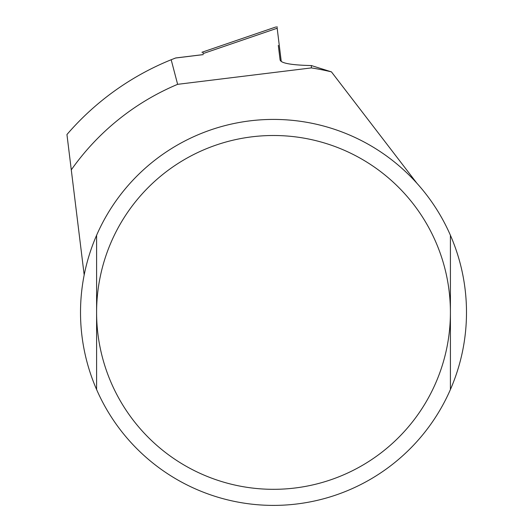 <?xml version="1.0" encoding="UTF-8"?>
<svg xmlns="http://www.w3.org/2000/svg" width="532" height="532" viewBox="0 0 532 532"><rect width="100%" height="100%" fill="white"/><g stroke="black" fill="none" stroke-linecap="round" stroke-linejoin="round"><path stroke-width="0.8" d="M281.255 61.466L276.973 26.6L277.179 28.236L203.157 53.559L202.958 51.923M96.598 235.277A192.99 192.99 0 0 1 450.411 235.277L450.411 312.41A176.91 176.91 0 0 0 273.501 135.5A176.91 176.91 0 0 0 96.598 312.41A176.91 176.91 0 0 0 273.501 489.32A176.91 176.91 0 0 0 450.411 312.41L450.411 389.537A192.99 192.99 0 0 1 96.598 389.537A192.99 192.99 0 0 1 96.598 235.277L96.598 389.537M84.182 274.944L71.281 169.861A247.413 247.413 0 0 1 177.628 84.329L311.353 67.91L311.393 65.562L331.443 71.873L416.855 183.194M311.393 65.562C291.177 65.097 280.743 63.195 280.085 59.843L278.309 45.406M71.281 169.861L66.946 134.523A272.597 272.597 0 0 1 171.178 59.744L177.628 84.329M203.284 54.616L175.68 58.008M175.527 58.028L171.178 59.744M311.353 67.91A247.413 247.413 0 0 1 331.443 71.873M450.411 235.277A192.99 192.99 0 0 1 450.411 389.537M201.907 52.282L275.928 26.959M175.666 57.968L203.284 54.583"/></g></svg>
